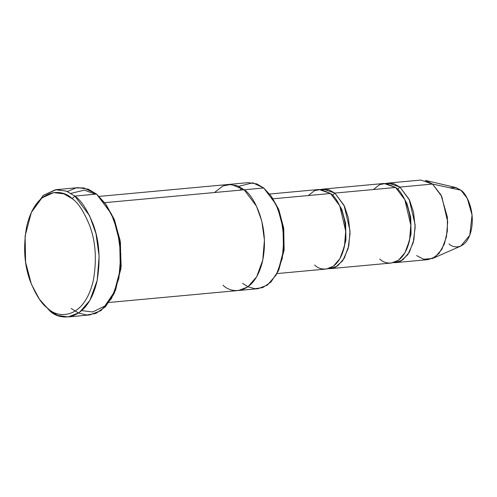 <?xml version="1.0" encoding="UTF-8"?>
<svg xmlns="http://www.w3.org/2000/svg" width="497" height="497" viewBox="0 0 497 497"><rect width="100%" height="100%" fill="white"/><g stroke="black" fill="none" stroke-linecap="round" stroke-linejoin="round"><path stroke-width="0.75" d="M39.4 299.2L49.483 310.519L39.4 299.2L31.386 284.216L25.608 262.267L25.098 236.056L31.379 212.349L41.885 197.961L53.533 192.606L63.914 193.861L72.152 198.663C78.11 202.608 83.968 211.641 89.733 225.768C95.716 241.815 96.915 260.024 93.343 280.389C83.894 320.608 57.105 318.409 47.836 308.339L49.483 310.519C59.149 321.031 87.099 323.33 96.965 281.358C100.692 260.105 99.437 241.107 93.194 224.358C87.186 209.622 81.067 200.192 74.854 196.079L72.152 198.663C62.889 188.599 36.101 186.394 26.645 226.613C23.073 246.978 24.278 265.187 30.261 281.24C36.02 295.361 41.878 304.394 47.836 308.339C57.105 318.409 83.894 320.608 93.343 280.389C96.915 260.024 95.716 241.815 89.733 225.768C83.968 211.641 78.11 202.608 72.152 198.663L74.854 196.079L89.615 215.773L95.989 233.652L99.145 256.409L97.163 280.438L89.87 300.424L79.259 312.644L68.046 316.943L57.714 315.396L49.483 310.519L40.033 300.07M113.726 294.243L114.652 292.248L120.939 268.542L120.429 242.331L114.652 220.382L105.358 203.615L113.72 219.245L119.752 242.151L120.286 269.504L113.726 294.243L105.395 306.792L95.909 313.421L86.708 314.999L78.632 313.073L71.183 308.519M68.046 316.943L89.746 314.936L100.959 310.637L111.57 298.417L118.864 278.432L120.846 254.408L117.69 231.652L111.322 213.772L96.555 194.078L105.358 203.615M278.022 271.449L278.947 269.461L284.135 249.879L283.712 228.229L278.941 210.094L271.045 195.93L278.016 208.957L283.041 228.048L283.483 250.836L278.022 271.449L270.84 282.153L262.677 287.626L254.831 288.701L248.015 286.8L242.567 283.346M214.48 192.525L222.898 185.984L231.142 184.381L244.176 189.786L104.674 202.67L263.708 187.984L244.176 189.786L256.483 206.199L261.795 221.097L264.423 240.057L262.77 260.086L256.694 276.736L247.848 286.918L238.504 290.503L258.036 288.695L267.38 285.11L276.22 274.934L282.302 258.278L283.949 238.256L281.321 219.295L276.015 204.391L263.708 187.984L271.045 195.93M395.699 262.615L428.252 259.608L435.26 256.924L441.895 249.283L446.455 236.796L447.691 221.78L441.734 196.377L432.508 184.07L399.955 187.077L409.186 199.384L415.138 224.781L413.902 239.802L409.342 252.29L402.707 259.925L395.699 262.615L393.512 262.633L400.644 261.173L407.813 254.688L413.206 242.704L415.175 227.303L413.554 212.194L409.559 200.173L399.955 187.077L393.916 183.71L386.2 183.443L388.356 183.064L399.955 187.077L397.258 189.661L399.955 187.077L432.508 184.07L441.038 194.992L447.387 217.22L447.343 231.192L444.337 244.089L438.95 253.507L432.489 258.502L423.562 259.217L416.654 255.595M432.489 258.502L460.893 246.027L469.777 235.218L472.063 215.071L467.304 198.402L460.905 190.208L432.508 184.07L460.905 190.208C465.919 192.979 475.449 210.15 471.268 230.179C466.646 249.848 453.55 248.773 449.015 243.847M406.807 249.053L411.05 234.124L410.739 217.363L406.937 203.515L401.762 194.364L406.937 203.515L410.739 217.363L411.05 234.124L406.807 249.053M373.34 189.537L379.658 184.629L385.84 183.424L395.618 187.481C402.297 191.171 415.007 214.07 409.435 240.778C403.272 267.007 385.802 265.572 379.758 259.005M341.706 255.067L345.943 240.132L345.632 223.377L341.83 209.529L336.655 200.378L341.83 209.529L345.632 223.377L345.943 240.132L341.706 255.067M308.239 195.545L314.551 190.643L320.733 189.438L330.511 193.488C337.19 197.185 349.9 220.078 344.334 246.792C338.165 273.021 320.695 271.579 314.657 265.013M332.151 195.675L334.854 193.091L328.809 189.724L321.099 189.456L323.249 189.077L334.854 193.091L344.079 205.398L350.031 230.794L348.795 245.816L344.235 258.303L337.606 265.938L330.598 268.628L328.411 268.647L335.543 267.181L342.713 260.701L348.099 248.717L350.074 233.317L348.447 218.202L344.452 206.187L334.854 193.091L395.618 187.481L334.854 193.091L332.151 195.675M67.406 191.525L75.935 187.947L83.869 187.928L96.555 194.078L74.854 196.079L96.555 194.078L88.317 189.202L77.992 187.655L56.291 189.661L66.617 191.202L74.854 196.079L66.256 191.065L55.422 189.761L43.27 195.346L31.845 211.374L43.413 195.234L56.291 189.661M276.966 273.58L326.256 269.026L333.263 266.342L339.898 258.701L344.458 246.214L345.695 231.198L339.743 205.795L330.511 193.488L273.07 198.794L330.511 193.488L318.912 189.481L269.623 194.029M330.598 268.628L391.363 263.019L398.37 260.329L404.999 252.693L409.559 240.2L410.795 225.184L404.844 199.788L395.618 187.481L384.013 183.468L323.249 189.077M239.635 190.208L242.107 188.257L239.635 190.208M271.685 196.849L278.606 209.262L283.663 227.881L284.085 250.345L278.482 270.43M223.035 285.154C231.093 293.907 254.383 295.827 262.609 260.85C270.033 225.24 253.085 194.706 244.176 189.786L237.317 185.723L228.707 184.437L99.183 196.396M238.734 186.332L252.843 182.809L263.708 187.984L256.843 183.921L248.239 182.635L228.707 184.437M98.195 196.259L106.097 204.658L114.105 219.047L120.112 240.324L121.169 266.181L115.54 290.248L104.811 306.065L92.635 311.973L81.8 310.619M449.661 187.779L455.991 187.568L460.905 190.208L455.482 187.437L425.27 180.374L432.508 184.07L420.903 180.057L388.356 183.064M95.337 194.19L84.391 190.134L70.972 193.358M238.504 290.503L108.98 302.462M31.379 212.349L32.305 210.355"/></g></svg>
